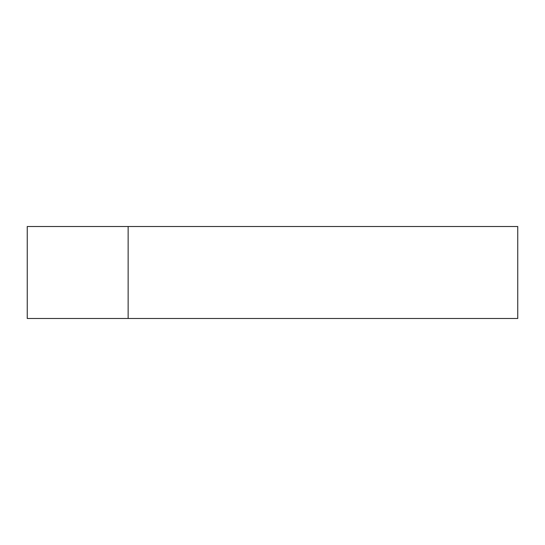 <?xml version="1.0" encoding="UTF-8"?>
<svg xmlns="http://www.w3.org/2000/svg" width="545" height="545" viewBox="0 0 545 545"><rect width="100%" height="100%" fill="white"/><g stroke="black" fill="none" stroke-linecap="round" stroke-linejoin="round"><path stroke-width="0.82" d="M128.136 226.516L27.25 226.516L27.25 318.484L517.75 318.484L517.75 226.516L128.136 226.516L128.136 318.484"/></g></svg>
